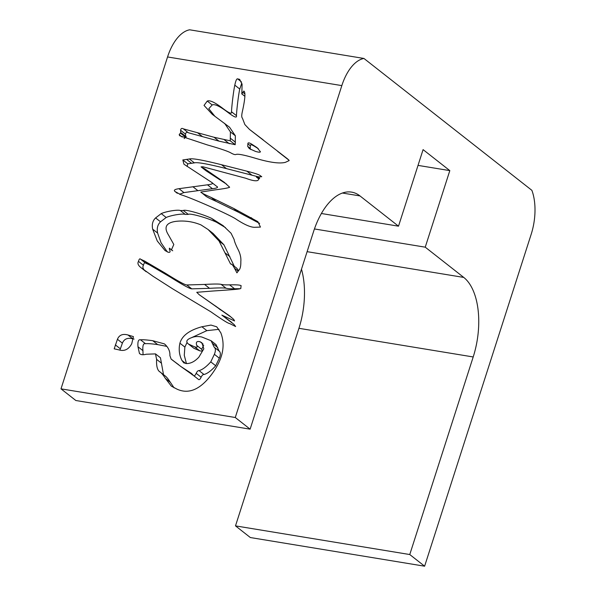 <?xml version="1.0" encoding="UTF-8"?>
<svg xmlns="http://www.w3.org/2000/svg" width="596" height="596" viewBox="0 0 596 596"><rect width="100%" height="100%" fill="white"/><g stroke="black" fill="none" stroke-linecap="round" stroke-linejoin="round"><path stroke-width="0.89" d="M61.001 388.845L235.271 417.505L250.119 429.165L75.848 400.512L61.001 388.845L167.558 56.955A42.875 22.298 99.3 0 1 189.677 29.8L363.947 58.46L531.885 190.34A42.875 22.298 -80.7 0 1 531.178 234.303L424.62 566.2L250.342 537.54L235.495 525.881L298.931 328.307L473.202 356.959L409.765 554.541L235.495 525.881M250.812 149.589L250.171 148.329L250.365 145.782C250.238 144.329 251.646 144.515 254.574 146.348L258.284 148.657M247.698 146.385L249.359 148.65L255.475 151.399C258.627 152.323 260.273 152.449 260.43 151.764L257.129 147.696L252.101 144.403C249.165 142.571 247.765 142.384 247.891 143.845L247.698 146.385L250.171 148.329M167.387 251.989L161.084 242.833L157.62 233.051C156.659 228.343 157.635 224.595 160.547 221.809L166.172 217.495C171.149 215.201 183.024 213.308 185.356 214.441L188.306 214.389C189.722 212.928 207.661 217.942 216.616 222.301L225.511 227.627M168.258 252.235L165.062 250.588L157.247 240.948L152.673 229.169C151.704 224.454 152.68 220.706 155.601 217.92L161.225 213.614C166.202 211.319 178.07 209.427 180.409 210.552L183.352 210.507C184.775 209.047 202.715 214.053 211.669 218.412L223.105 225.646L231.069 233.267L234.146 239.532C234.31 241.082 235.435 244.047 237.521 248.42C240.106 253.166 241.209 257.561 240.829 261.607C240.918 266.092 240.248 268.997 238.81 270.323L236.917 272.856L234.496 268.23C232.976 265.444 231.918 264.073 231.322 264.117L230.57 263.991L219.008 240.955L208.079 229.505L200.994 224.915C193.134 221.667 184.984 220.453 176.55 221.28C166.195 222.517 163.505 227.083 168.482 234.988L173.816 244.502L171.41 249.903L169.376 248.167L169.413 249.374C170.568 251.758 170.18 252.711 168.258 252.235M234.25 266.203L223.962 244.844L213.025 233.394L208.079 229.505M238.594 270.606L236.724 268.148L231.322 264.117M165.397 376.106L159.847 371.837C157.359 370.25 156.279 366.093 156.599 359.373L155.496 353.89L146.296 354.225C143.368 354.963 141.319 354.888 140.164 353.994L139.457 353.502L137.974 346.753C137.572 341.553 138.428 339.243 140.544 339.824C142.593 339.578 146.653 339.869 152.732 340.703L164.362 343.87L165.174 344.555C168.579 347.878 170.151 351.565 169.89 355.618L171.164 359.15L180.625 366.346L191.592 373.528L193.491 375.487C194.266 376.232 195.153 375.51 196.166 373.327C197.157 371.323 198.125 370.421 199.064 370.623C202.476 369.684 206.38 366.771 210.768 361.876L214.374 354.307C215.789 350.806 215.715 348.429 214.15 347.163L211.088 340.733L201.813 337.008C197.969 336.241 194.698 336.405 192.001 337.515C186.578 339.429 185.423 341.62 188.53 344.086L194.676 346.865C197.187 347.557 197.865 347.066 196.71 345.389C195.712 342.074 196.859 340.875 200.144 341.791L201.873 342.797L203.832 348.802L198.893 357.123C195.019 361.303 191.04 363.448 186.943 363.56L183.814 362.897L181.922 360.446C179.21 354.963 178.539 349.211 179.917 343.192C182.063 335.66 189.386 330.184 201.902 326.757L210.977 325.073L216.72 326.809L220.811 332.799C225.944 346.403 222.345 360.975 210.001 376.523C199.101 390.045 188.105 394.254 177.005 389.143L171.357 386.156L165.383 378.415C163.148 374.891 161.3 372.701 159.847 371.837L159.281 371.494M163.505 374.623L160.451 357.779L155.496 353.89M174.092 387.847L170.337 382.304C168.094 378.78 166.254 376.59 164.794 375.726M191.472 337.701L206.849 330.646L218.963 329.327M186.451 363.575L184.276 355.358L184.864 347.081L187.062 342.454M188.53 344.086L193.946 348.317L199.63 350.753C202.141 351.446 202.819 350.955 201.657 349.278L203.69 345.3M193.134 375.234L198.438 379.376C199.213 380.121 200.107 379.399 201.113 377.216C202.104 375.212 203.072 374.31 204.011 374.512C207.43 373.573 211.327 370.66 215.715 365.765L219.321 358.196C220.744 354.695 220.669 352.31 219.105 351.044L216.035 344.622L211.088 340.733M180.625 366.346L193.32 375.376M171.164 359.15L178.74 364.789M143.062 354.724L142.928 350.642C142.526 345.442 143.383 343.125 145.499 343.713C147.54 343.467 151.607 343.758 157.679 344.592L166.887 346.403M179.493 194.281L183.926 192.575L212.429 188.701C217.369 188.113 218.725 187.293 216.49 186.228L211.245 182.093L183.955 164.22L182.816 159.944L189.416 158.976C192.344 158.156 203.05 160.078 221.541 164.742L246.856 171.171C253.658 172.9 257.971 174.278 259.796 175.299L261.741 176.714L258.761 176.863C255.907 176.9 255.699 177.124 258.128 177.534C259.767 177.884 260.102 178.249 259.133 178.644L258.023 180.29C256.302 181.355 252.212 180.67 245.731 178.241L202.856 166.768L201.068 166.865L204.711 168.824L224.357 182.376L229.646 187.219C228.782 187.852 224.096 188.723 215.588 189.819L200.822 192.061L206 196.293M200.822 192.061C200.986 192.672 204.465 194.475 211.245 197.485L233.543 208.362L257.859 221.645L260.459 227.083L255.542 227.262C251.408 227.739 244.695 224.886 235.39 218.695C227.575 213.815 190.549 197.544 180.953 194.758L175.12 191.584C173.399 190.258 174.688 189.297 178.971 188.686L207.475 184.812C212.414 184.224 213.77 183.404 211.543 182.339L216.49 186.228M205.769 195.95C205.94 196.553 209.412 198.364 216.192 201.374L238.497 212.25L259.618 223.425M201.068 166.865L206.015 170.747L226.599 184.186M259.551 178.018L259.133 178.644M258.724 178.874L256.474 177.109L259.379 178.517M187.092 166.485L187.77 163.833L194.37 162.864C197.291 162.045 208.004 163.967 226.495 168.631L258.493 176.878M153.016 276.268L141.245 267.857C138.16 265.518 137.244 263.365 138.495 261.391C139.129 259.022 139.844 258.306 140.649 259.253L144.5 260.996L165.33 273.199C177.712 280.984 184.872 284.903 186.801 284.962L204.584 284.441C213.51 283.927 219 283.89 221.064 284.329C222.658 284.799 225.489 284.977 229.564 284.851C237.394 284.672 241.231 285.052 241.067 286.005L240.829 287.719C241.358 289.082 240.754 289.149 212.914 291.012L196.747 292.301L199.213 294.707L229.527 315.813L233.729 319.404L234.556 320.939L221.861 315.12L234.012 324.418L235.629 326.534L229.527 323.486C228.29 323.539 222.085 319.65 210.924 311.835L172.736 288.881L153.016 276.268M221.861 315.12L231.859 322.481M199.213 294.707L231.777 317.638M146.199 271.746C143.114 269.407 142.198 267.254 143.45 265.28C144.076 262.91 144.798 262.195 145.603 263.141L149.447 264.877L170.277 277.088C182.667 284.873 189.819 288.792 191.748 288.851L209.531 288.33C218.456 287.816 223.954 287.779 226.011 288.211C227.605 288.688 230.443 288.866 234.519 288.74L240.225 288.702M241.119 285.611L241.067 286.005M118.947 349.882L114.194 348.831L117.442 339.273C119.215 334.997 122.716 333.559 127.946 334.974L133.415 336.606L131.738 343.736C128.624 349.472 124.363 351.521 118.947 349.882M119.908 350.075L122.389 343.162C124.169 338.878 127.671 337.448 132.893 338.856L134.085 339.064M184.127 138.585L185.632 137.162L185.542 134.16C185.885 132.319 186.809 131.843 188.306 132.737L218.963 141.133L235.196 144.701L235.36 135.799L229.564 127.231L212.295 114.358L204.033 105.418L207.259 101.067C209.74 99.934 214.91 102.356 222.755 108.353C229.199 113.277 232.112 114.417 231.501 111.765C231.747 105.507 233.662 90.1 234.809 85.153C235.725 80.713 236.664 78.62 237.603 78.858L239.666 79.387L242.095 84.319L241.834 93.885L243.861 91.099M243.943 91.166L243.779 91.039C245.679 91.851 245.194 98.75 242.334 111.743C241.536 115.274 241.566 117.427 242.423 118.194L244.867 124.557L249.471 129.414L287.548 158.879L289.157 160.585L285.454 162.313C279.904 163.833 270.204 162.581 256.355 158.551C244.382 154.96 237.551 153.619 235.852 154.528C234.899 154.826 233.133 154.23 230.555 152.74C227.448 151.079 219.715 148.471 207.348 144.925L179.739 135.761L179.172 134.696L180.677 132.677M185.632 137.162L180.677 133.273L180.595 130.271C180.938 128.431 181.855 127.954 183.359 128.855L214.009 137.251L230.25 140.812L230.414 131.91L224.61 123.35M277.684 151.421L289.008 160.235M249.471 129.414L263.186 139.866M244.874 96.321L241.693 93.825L244.874 96.276M214.94 116.354L208.794 108.703L212.206 104.956C214.694 103.816 219.857 106.244 227.709 112.242C234.146 117.166 237.059 118.306 236.448 115.654C236.694 109.396 238.609 93.989 239.756 89.042L241.812 83.12M230.25 140.812L235.196 144.701M235.271 417.505L341.828 85.608A42.875 22.298 -80.7 0 1 363.947 58.46M250.119 429.165L313.556 231.591A62.237 32.37 -80.7 0 1 351.588 192.121A62.237 32.37 -80.7 0 1 359.984 195.928L398.508 226.182L321.4 213.502M314.442 228.953L425.239 247.176L463.755 277.423A62.237 32.37 -80.7 0 1 473.202 356.959M301.487 269.176A62.237 32.37 -80.7 0 1 298.931 328.307M409.765 554.541L424.62 566.2M425.239 247.176L449.816 170.62L423.085 149.626L398.508 226.182M418.019 165.39L449.816 170.62M247.891 143.845L250.365 145.782M252.101 144.403L254.574 146.348M152.673 229.169L157.62 233.051M170.657 249.277L172.117 250.424M219.008 240.955L223.962 244.844M224.953 252.801L229.907 256.69M234.496 268.23L238.199 271.143M211.669 218.412L216.616 222.301M183.352 210.507L188.306 214.389M180.409 210.552L185.356 214.441M161.225 213.614L166.172 217.495M155.601 217.92L160.547 221.809M156.599 359.373L161.553 363.255M165.383 378.415L170.337 382.304M201.902 326.757L206.849 330.646M179.917 343.192L184.864 347.081M181.922 360.446L185.892 363.567M200.144 341.791L203.109 344.123M196.71 345.389L201.657 349.278M194.676 346.865L199.63 350.753M188.992 344.428L193.946 348.317M212.765 343.631L217.719 347.52M214.15 347.163L219.105 351.044M214.374 354.307L219.321 358.196M210.768 361.876L215.715 365.765M199.064 370.623L204.011 374.512M196.166 373.327L201.113 377.216M193.491 375.487L198.438 379.376M187.643 371.092L192.59 374.981M172.177 359.828L177.131 363.716M152.732 340.703L157.679 344.592M140.544 339.824L145.499 343.713M137.974 346.753L142.928 350.642M207.475 184.812L212.429 188.701M192.866 186.704L197.812 190.593M178.971 188.686L183.926 192.575M175.12 191.584L177.332 193.32M251.102 217.622L256.049 221.511M233.543 208.362L238.497 212.25M211.245 197.485L216.192 201.374M204.711 168.824L209.658 172.713M259.796 175.299L261.614 176.721M246.856 171.171L251.81 175.06M221.541 164.742L226.495 168.631M189.416 158.976L194.37 162.864M186.69 159.445L191.636 163.334M182.816 159.944L187.77 163.833M141.245 267.857L145.7 271.351M224.997 317.288L229.952 321.177M215.61 306.031L220.557 309.92M229.564 284.851L234.519 288.74M221.064 284.329L226.011 288.211M204.584 284.441L209.531 288.33M186.801 284.962L191.748 288.851M165.33 273.199L170.277 277.088M144.5 260.996L149.447 264.877M140.649 259.253L145.603 263.141M138.495 261.391L143.45 265.28M127.946 334.974L132.893 338.856M117.442 339.273L122.389 343.162M115.333 344.875L120.288 348.764M180.595 130.271L185.542 134.16M179.172 134.696L182.197 137.065M286.065 157.806L288.673 159.855M250.581 130.219L255.528 134.107M242.736 92.201L244.867 93.87M237.603 78.858L241.358 81.808M234.809 85.153L239.756 89.042M231.501 111.765L236.448 115.654M222.755 108.353L227.709 112.242M207.259 101.067L212.206 104.956M230.414 131.91L235.36 135.799M230.473 138.317L235.427 142.206M224.387 139.844L229.333 143.725M214.009 137.251L218.963 141.133M197.447 132.655L202.394 136.544M183.359 128.855L188.306 132.737M167.558 56.955L341.828 85.608M342.417 193.037L359.984 195.928M463.755 277.423L307.111 251.668M172.713 250.789L169.376 248.167M186.317 136.827L181.363 132.938"/></g></svg>
